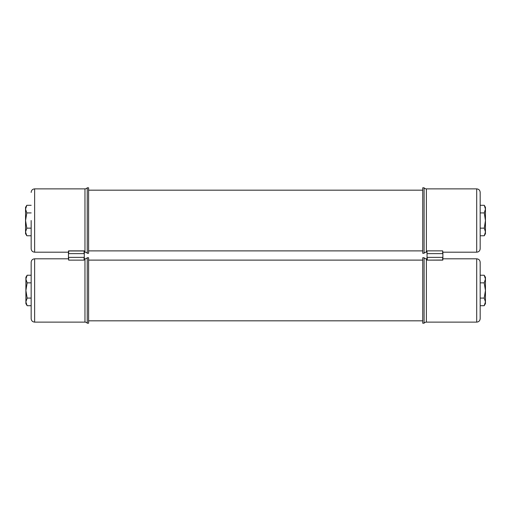 <?xml version="1.0" encoding="UTF-8"?>
<svg xmlns="http://www.w3.org/2000/svg" width="511" height="511" viewBox="0 0 511 511"><rect width="100%" height="100%" fill="white"/><g stroke="black" fill="none" stroke-linecap="round" stroke-linejoin="round"><path stroke-width="0.77" d="M68.455 252.057L68.455 258.943M84.296 259.62L84.296 250.971L84.085 253.635L68.666 253.635L68.455 252.325L68.666 250.863L84.085 250.863L84.085 253.635L68.666 253.635L68.455 250.971L84.296 250.971M87.24 187.805L87.24 253.264A2.957 2.957 0 0 0 84.96 252.185L84.96 188.878A2.957 2.957 0 0 0 87.24 187.805L88.601 187.805L88.601 253.264L87.24 253.264M68.455 252.185L34.627 252.185L34.627 188.878C32.525 189.083 31.369 190.239 31.165 192.34L31.165 192.423M31.165 220.535L31.165 248.723C31.369 250.824 32.525 251.98 34.627 252.185M87.24 257.736L87.24 323.195A2.957 2.957 0 0 0 84.96 322.122L84.96 258.815A2.957 2.957 0 0 0 87.24 257.736L88.601 257.736L88.601 323.195L87.24 323.195M34.627 322.122L34.627 258.815C32.525 259.02 31.369 260.176 31.165 262.277L31.165 318.66C31.369 320.761 32.525 321.917 34.627 322.122L84.96 322.122M84.296 252.057L84.296 251.38L84.296 252.057M84.085 260.137L68.666 260.137L68.455 258.675L68.666 257.365L68.666 260.137L68.666 257.365L68.666 260.137L84.085 260.137L84.085 257.365L68.666 257.365L84.085 257.365L84.085 260.137M480.174 228.149L484.268 228.149L485.45 220.535L484.268 212.915L485.45 209.101L484.268 205.294L480.174 205.294M480.174 212.915L484.268 212.915M480.174 235.769L484.268 235.769L485.45 231.962L484.268 228.149M484.268 235.769L485.45 233.731L485.45 207.338L484.268 205.294M26.138 206.572L26.815 205.307L25.55 209.101L26.815 212.94L25.55 220.535L26.815 228.168L25.55 231.962L26.815 235.769L31.165 235.769M31.165 205.294L26.815 205.294L25.55 207.338L25.55 233.731L26.815 235.756M31.165 212.915L26.815 212.915M31.165 228.149L26.815 228.149M26.476 276.508L27.153 275.244L25.889 279.038L27.153 282.877L25.889 290.465L27.153 298.098L25.889 301.899L27.153 305.706L31.165 305.706M31.165 275.231L27.153 275.231L25.889 277.269L25.889 303.662L27.153 305.693M31.165 282.851L27.153 282.851M31.165 298.085L27.153 298.085M442.884 258.943L442.884 252.057M427.043 251.38L427.043 260.029L427.253 257.365L442.667 257.365L442.884 258.675L442.667 260.137L427.253 260.137L427.253 257.365L442.667 257.365L442.884 260.029L427.253 260.137L427.043 258.943L427.043 259.62M424.092 323.195L424.092 257.736A2.957 2.957 0 0 0 426.378 258.815L426.378 322.122A2.957 2.957 0 0 0 424.092 323.195L422.738 323.195L422.738 257.736L424.092 257.736M480.174 262.36L480.174 318.66L480.174 262.36M424.092 253.264L424.092 187.805A2.957 2.957 0 0 0 426.378 188.878L426.378 252.185A2.957 2.957 0 0 0 424.092 253.264L422.738 253.264L422.738 187.805L424.092 187.805M480.174 192.423L480.174 248.723L480.174 192.423M427.253 250.863L442.667 250.863L442.884 252.325L442.667 253.635L442.667 250.863L442.667 253.635L442.667 250.863L427.253 250.863M427.253 253.635L442.667 253.635L427.253 253.635M480.174 298.085L484.185 298.085L485.45 290.465L484.185 282.877L485.45 279.038L484.185 275.231L480.174 275.231M480.174 282.851L484.185 282.851M484.862 304.428L484.185 305.693L485.45 301.899L484.185 298.085M480.174 305.706L484.185 305.706L485.45 303.662L485.45 277.269L484.185 275.244M68.666 250.863L68.666 253.635L68.666 250.863M84.085 253.635L84.085 250.863L84.085 253.635M480.174 318.66C479.963 320.761 478.813 321.917 476.706 322.122L476.706 258.815L442.884 258.815M480.174 248.723C479.963 250.824 478.813 251.98 476.706 252.185L476.706 188.878L426.378 188.878M442.667 260.137L442.667 257.365L442.667 260.137M427.253 257.365L427.253 260.137L427.253 257.365M422.738 190.181L88.601 190.181M422.738 250.888L88.601 250.888M34.627 188.878L84.96 188.878M84.296 252.185L84.96 252.185M34.627 258.815L68.455 258.815M84.296 258.815L84.96 258.815M476.706 322.122L426.378 322.122M427.043 258.815L426.378 258.815M476.706 258.815C478.813 259.02 479.963 260.176 480.174 262.277M476.706 252.185L442.884 252.185M427.043 252.185L426.378 252.185M476.706 188.878C478.813 189.083 479.963 190.239 480.174 192.34M422.738 260.112L88.601 260.112M422.738 320.819L88.601 320.819"/></g></svg>
